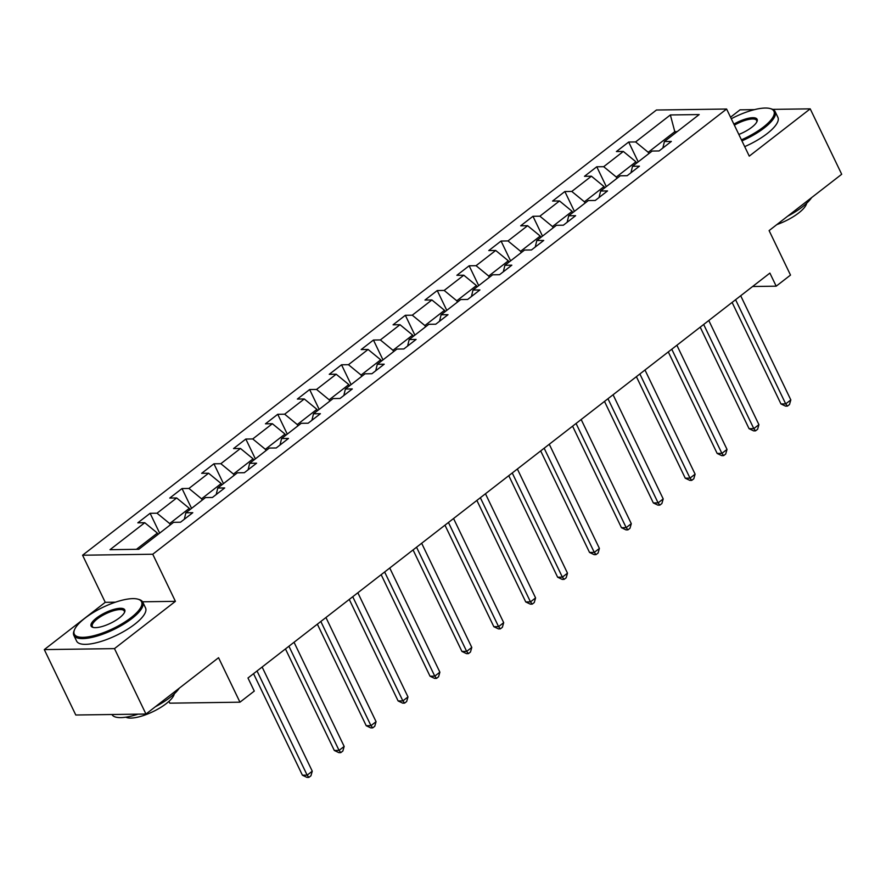 <?xml version="1.0" encoding="UTF-8"?>
<svg xmlns="http://www.w3.org/2000/svg" width="886" height="886" viewBox="0 0 886 886"><rect width="100%" height="100%" fill="white"/><g stroke="black" fill="none" stroke-linecap="round" stroke-linejoin="round"><path stroke-width="1.33" d="M168.927 701.38L169.791 703.174L239.962 702.188L254.282 691.091L247.98 678L769.89 273.098L776.191 286.178L790.511 275.081L769.103 230.593L841.7 174.265L810.214 108.856L772.681 109.377M44.3 649.604L75.786 715.013L145.957 714.038L114.471 648.618L175.417 601.339L152.746 554.237L82.575 555.223L105.246 602.325L44.3 649.604L114.471 648.618M152.746 554.237L726.609 109.033L656.437 110.019L82.575 555.223M754.495 109.631L740.043 109.831L730.54 117.207M670.359 114.958L635.594 141.937L628.672 142.037L616.401 151.55L623.323 151.451L603.687 166.69L596.765 166.778L584.494 176.303L591.416 176.203L571.78 191.442L564.858 191.531L552.587 201.056L559.509 200.956L539.884 216.184L532.962 216.284L520.691 225.808L527.613 225.708L507.977 240.937L501.055 241.036L488.784 250.561L495.706 250.461L476.07 265.689L469.148 265.789L456.877 275.302L463.799 275.214L444.174 290.442L437.241 290.542L424.981 300.055L431.903 299.966L412.267 315.195L405.345 315.294L393.074 324.808L399.996 324.708L380.36 339.947L373.438 340.047L361.167 349.56L368.089 349.461L348.453 364.7L341.531 364.788L329.26 374.313L336.182 374.213L316.557 389.441L309.635 389.541L297.364 399.065L304.286 398.966L284.65 414.194L277.728 414.294L265.457 423.818L272.379 423.718L252.743 438.947L245.821 439.046L233.55 448.571L240.471 448.471L220.847 463.699L213.925 463.799L201.654 473.312L208.575 473.224L188.939 488.452L182.018 488.551L169.747 498.065L176.668 497.965L157.032 513.204L150.111 513.304L137.839 522.818L144.761 522.718L109.997 549.697L138.825 549.287L173.59 522.319L180.511 522.219L192.783 512.706L185.861 512.795L205.497 497.567L212.418 497.467L224.69 487.953L217.768 488.042L237.393 472.814L244.326 472.714L256.586 463.201L249.664 463.3L269.3 448.061L276.222 447.973L288.493 438.448L281.571 438.548L301.207 423.309L308.129 423.22L320.4 413.696L313.478 413.795L333.114 398.567L340.036 398.467L352.307 388.943L345.385 389.043L365.01 373.814L371.932 373.715L384.203 364.19L377.281 364.29L396.917 349.062L403.839 348.962L416.11 339.438L409.188 339.537L428.824 324.309L435.746 324.21L448.017 314.696L441.095 314.785L460.72 299.557L467.642 299.457L479.913 289.943L472.991 290.043L492.627 274.804L499.549 274.704L511.82 265.191L504.898 265.291L524.534 250.051L531.456 249.963L543.727 240.438L536.805 240.538L556.43 225.299L563.363 225.21L575.623 215.686L568.701 215.785L588.337 200.557L595.259 200.457L607.53 190.933L600.608 191.033L620.244 175.805L627.166 175.705L639.437 166.18L632.515 166.28L652.151 151.052L659.073 150.952L671.344 141.439L664.422 141.527L699.187 114.56L670.359 114.958L674.8 131.671L648.22 152.292L648.851 153.61M170.289 524.877L169.658 523.56L189.294 508.331L189.925 509.649M184.299 519.285L185.861 512.795M157.032 513.204L169.658 523.56M176.668 497.965L189.294 508.331M202.196 500.125L201.565 498.807L221.19 483.579L221.832 484.897M216.206 494.532L217.768 488.042M188.939 488.452L201.565 498.807M208.575 473.224L221.19 483.579M234.103 475.372L233.461 474.065L253.097 458.826L253.728 460.144M248.102 469.779L249.664 463.3M220.847 463.699L233.461 474.065M240.471 448.471L253.097 458.826M265.999 450.62L265.368 449.313L285.004 434.074L285.635 435.391M280.009 445.027L281.571 438.548M252.743 438.947L265.368 449.313M272.379 423.718L285.004 434.074M297.906 425.878L297.275 424.56L316.911 409.332L317.542 410.639M311.916 420.285L313.478 413.795M284.65 414.194L297.275 424.56M304.286 398.966L316.911 409.332M329.813 401.125L329.171 399.807L348.807 384.579L349.438 385.886M343.812 395.533L345.385 389.043M316.557 389.441L329.171 399.807M336.182 374.213L348.807 384.579M361.709 376.373L361.078 375.055L380.714 359.827L381.345 361.145M375.719 370.78L377.281 364.29M348.453 364.7L361.078 375.055M368.089 349.461L380.714 359.827M393.617 351.62L392.985 350.302L412.621 335.074L413.253 336.392M407.626 346.027L409.188 339.537M380.36 339.947L392.985 350.302M399.996 324.708L412.621 335.074M425.524 326.868L424.892 325.55L444.517 310.321L445.149 311.639M439.522 321.275L441.095 314.785M412.267 315.195L424.892 325.55M431.903 299.966L444.517 310.321M457.42 302.115L456.788 300.797L476.424 285.569L477.056 286.887M471.43 296.522L472.991 290.043M444.174 290.442L456.788 300.797M463.799 275.214L476.424 285.569M489.327 277.362L488.695 276.055L508.331 260.816L508.963 262.134M503.337 271.769L504.898 265.291M476.07 265.689L488.695 276.055M495.706 250.461L508.331 260.816M521.234 252.621L520.603 251.303L540.227 236.064L540.87 237.382M535.244 247.017L536.805 240.538M507.977 240.937L520.603 251.303M527.613 225.708L540.227 236.064M553.141 227.868L552.499 226.55L572.135 211.322L572.766 212.629M567.14 222.275L568.701 215.785M539.884 216.184L552.499 226.55M559.509 200.956L572.135 211.322M585.037 203.115L584.406 201.798L604.042 186.569L604.673 187.876M599.047 197.523L600.608 191.033M571.78 191.442L584.406 201.798M591.416 176.203L604.042 186.569M616.944 178.363L616.313 177.045L635.949 161.817L636.58 163.135M630.954 172.77L632.515 166.28M603.687 166.69L616.313 177.045M623.323 151.451L635.949 161.817M675.431 132.989L674.8 131.671L677.17 131.637M662.85 148.017L664.422 141.527M635.594 141.937L648.22 152.292M239.962 702.188L218.554 657.711L145.957 714.038M726.609 109.033L749.268 156.135L810.214 108.856M752.602 286.51L776.191 286.178M158.018 534.402L157.387 533.084L136.455 549.32M144.761 522.718L157.387 533.084M628.672 142.037L638.208 161.861M596.765 166.778L606.312 186.614M564.858 191.531L574.405 211.366M532.962 216.284L542.498 236.119M501.055 241.036L510.602 260.861M469.148 265.789L478.695 285.613M437.241 290.542L446.788 310.366M405.345 315.294L414.881 335.118M373.438 340.047L382.985 359.871M341.531 364.788L351.077 384.624M309.635 389.541L319.17 409.376M277.728 414.294L287.274 434.129M245.821 439.046L255.367 458.87M213.925 463.799L223.46 483.623M182.018 488.551L191.564 508.376M150.111 513.304L159.657 533.128M175.417 601.339L142.58 601.793M115.479 602.181L105.246 602.325M732.102 302.414L780.965 403.95L785.705 403.883L735.579 299.723M790.821 399.907L789.504 404.525L787.455 406.109L785.705 403.883L790.821 399.907L740.696 295.758M787.455 406.109L785.561 406.131L780.965 403.95M741.427 139.833A37.334 11.784 -25.7 0 0 763.422 127.075A37.334 11.784 -25.7 0 0 770.311 108.601A37.334 11.784 -25.7 0 0 731.282 118.746M770.311 108.601L771.429 108.923A38.253 12.072 154.3 0 1 775.128 111.592A38.253 12.072 154.3 0 1 764.363 127.85A38.253 12.072 154.3 0 1 741.925 140.874M733.874 124.129A18.672 5.892 154.3 0 1 751.062 117.827A18.672 5.892 154.3 0 1 756.998 121.526A18.672 5.892 154.3 0 1 751.849 127.23A18.672 5.892 154.3 0 1 738.835 134.451M811.62 197.6A38.253 12.072 154.3 0 1 802.395 206.87A38.253 12.072 154.3 0 1 787.632 216.217M806.625 203.293A27.544 8.694 154.3 0 1 798.663 212.983A27.544 8.694 154.3 0 1 776.823 224.601M775.128 111.592L777.897 117.351A38.253 12.072 154.3 0 1 767.143 133.609A38.253 12.072 154.3 0 1 744.705 146.633M756.733 122.08A17.753 5.604 -25.7 0 0 756.655 120.485A17.753 5.604 -25.7 0 0 734.372 125.181M131.073 617.653A37.334 11.784 -25.7 0 0 137.961 599.18A37.334 11.784 -25.7 0 0 84.801 618.295A37.334 11.784 -25.7 0 0 74.513 629.713A37.334 11.784 -25.7 0 0 91.457 636.259A37.334 11.784 -25.7 0 0 131.073 617.653M137.961 599.18L139.08 599.501A38.253 12.072 154.3 0 1 142.779 602.17A38.253 12.072 154.3 0 1 132.025 618.428A38.253 12.072 154.3 0 1 96.807 636.137A38.253 12.072 154.3 0 1 73.848 635.351A38.253 12.072 154.3 0 1 74.07 630.788L74.513 629.713M119.499 617.808A18.672 5.892 154.3 0 1 92.919 627.377A18.672 5.892 154.3 0 1 96.364 618.14A18.672 5.892 154.3 0 1 116.177 608.826A18.672 5.892 154.3 0 1 124.649 612.104A18.672 5.892 154.3 0 1 119.499 617.808M124.383 612.658A17.753 5.604 -25.7 0 0 124.306 611.063A17.753 5.604 -25.7 0 0 113.652 610.698A17.753 5.604 -25.7 0 0 97.316 618.915A17.753 5.604 -25.7 0 0 92.321 626.457A17.753 5.604 -25.7 0 0 93.528 627.51M179.271 688.178A38.253 12.072 154.3 0 1 170.046 697.448A38.253 12.072 154.3 0 1 155.283 706.795M174.276 693.871A27.544 8.694 154.3 0 1 166.313 703.562A27.544 8.694 154.3 0 1 125.856 717.173M142.779 602.17L145.548 607.929A38.253 12.072 154.3 0 1 134.794 624.187A38.253 12.072 154.3 0 1 99.586 641.885A38.253 12.072 154.3 0 1 76.617 641.11L73.848 635.351M138.094 714.149A38.253 12.072 154.3 0 1 111.946 714.515M700.206 327.167L749.069 428.691L753.809 428.625L703.672 324.475M758.914 424.66L757.596 429.278L755.559 430.862L753.809 428.625L758.914 424.66L708.789 320.51M755.559 430.862L753.654 430.884L749.069 428.691M668.299 351.919L717.162 453.444L721.902 453.377L671.776 349.228M727.018 449.412L725.689 454.031L723.652 455.614L721.902 453.377L727.018 449.412L676.882 345.252M723.652 455.614L721.758 455.637L717.162 453.444M636.392 376.672L685.255 478.196L689.995 478.13L639.869 373.97M695.111 474.165L693.793 478.772L691.745 480.367L689.995 478.13L695.111 474.165L644.986 370.005M691.745 480.367L689.851 480.389L685.255 478.196M604.496 401.424L653.347 502.949L658.099 502.883L607.962 398.722M663.204 498.918L661.886 503.525L659.837 505.12L658.099 502.883L663.204 498.918L613.079 394.757M659.837 505.12L657.944 505.142L653.347 502.949M572.589 426.177L621.451 527.702L626.192 527.635L576.066 423.475M631.297 523.67L629.979 528.277L627.941 529.861L626.192 527.635L631.297 523.67L581.172 419.51M627.941 529.861L626.037 529.894L621.451 527.702M540.681 450.919L589.544 552.454L594.284 552.388L544.159 448.227M599.401 548.423L598.083 553.03L596.034 554.614L594.284 552.388L599.401 548.423L549.276 444.263M596.034 554.614L594.141 554.647L589.544 552.454M508.774 475.671L557.637 577.207L562.377 577.14L512.252 472.98M567.494 573.164L566.176 577.783L564.127 579.366L562.377 577.14L567.494 573.164L517.369 469.015M564.127 579.366L562.233 579.4L557.637 577.207M476.878 500.424L525.741 601.948L530.481 601.882L480.356 497.733M535.587 597.917L534.269 602.535L532.231 604.119L530.481 601.882L535.587 597.917L485.462 493.768M532.231 604.119L530.326 604.141L525.741 601.948M444.971 525.176L493.834 626.701L498.574 626.635L448.449 522.485M503.691 622.67L502.373 627.288L500.324 628.872L498.574 626.635L503.691 622.67L453.554 518.509M500.324 628.872L498.43 628.894L493.834 626.701M413.064 549.929L461.927 651.454L466.667 651.387L416.542 547.227M471.784 647.422L470.466 652.03L468.417 653.624L466.667 651.387L471.784 647.422L421.658 543.262M468.417 653.624L466.523 653.647L461.927 651.454M381.168 574.682L430.031 676.206L434.771 676.14L384.635 571.979M439.877 672.175L438.559 676.782L436.521 678.377L434.771 676.14L439.877 672.175L389.751 568.015M436.521 678.377L434.616 678.399L430.031 676.206M349.261 599.434L398.124 700.959L402.864 700.892L352.739 596.732M407.981 696.928L406.652 701.535L404.614 703.119L402.864 700.892L407.981 696.928L357.844 592.767M404.614 703.119L402.72 703.152L398.124 700.959M317.354 624.187L366.217 725.712L370.957 725.645L320.832 621.485M376.074 721.68L374.756 726.287L372.707 727.871L370.957 725.645L376.074 721.68L325.948 617.52M372.707 727.871L370.813 727.904L366.217 725.712M285.458 648.929L334.31 750.464L339.061 750.398L288.925 646.237M344.167 746.433L342.849 751.04L340.8 752.624L339.061 750.398L344.167 746.433L294.041 642.272M340.8 752.624L338.906 752.657L334.31 750.464M253.551 673.681L302.414 775.217L307.154 775.15L257.029 670.99M312.26 771.174L310.942 775.793L308.904 777.376L307.154 775.15L312.26 771.174L262.134 667.025M308.904 777.376L306.999 777.399L302.414 775.217"/></g></svg>
